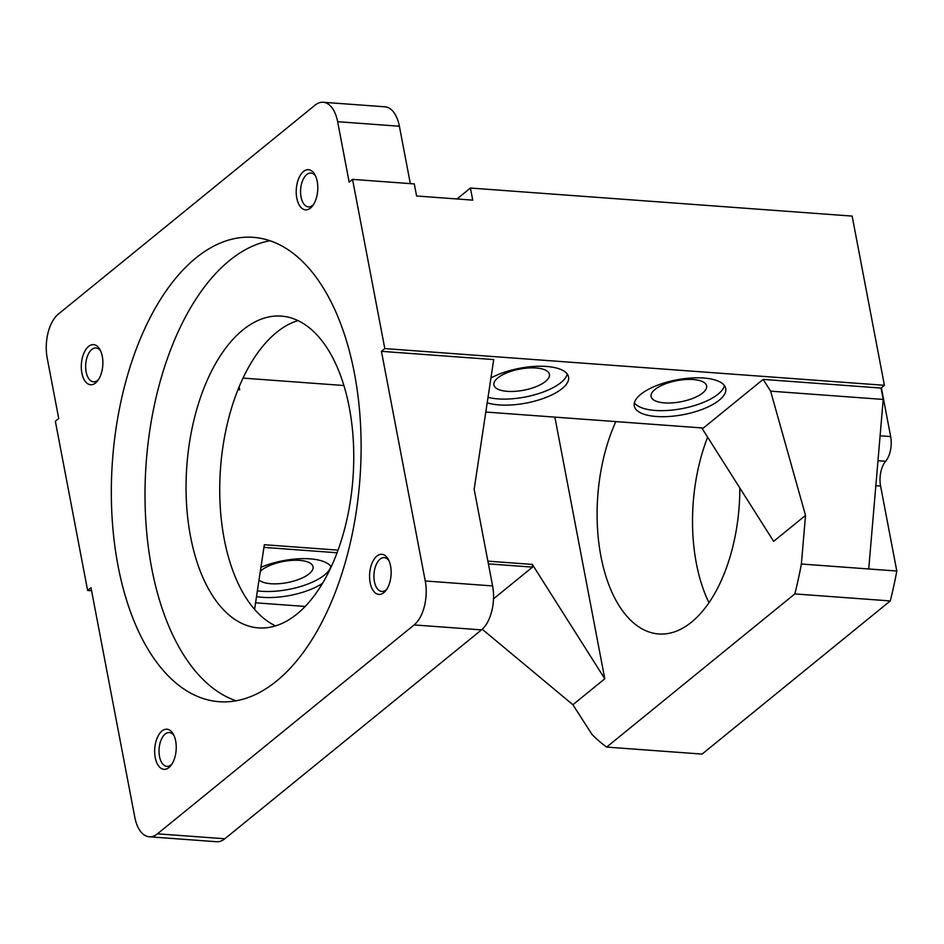 <?xml version="1.0" encoding="UTF-8"?>
<svg xmlns="http://www.w3.org/2000/svg" width="944" height="944" viewBox="0 0 944 944"><rect width="100%" height="100%" fill="white"/><g stroke="black" fill="none" stroke-linecap="round" stroke-linejoin="round"><path stroke-width="1.42" d="M390.58 566.046A20.119 10.726 -85.8 0 0 388.244 559.261A20.119 10.726 -85.8 0 0 374.803 558.234A20.119 10.726 -85.8 0 0 370.142 582.672A20.119 10.726 -85.8 0 0 385.954 590.437A20.119 10.726 -85.8 0 0 390.58 566.046M388.952 560.677A16.957 9.039 -85.8 0 0 384.279 557.633A16.957 9.039 -85.8 0 0 374.414 581.563A16.957 9.039 -85.8 0 0 381.789 591.475A16.957 9.039 -85.8 0 0 386.851 589.139M317.219 181.46A20.119 10.726 -85.8 0 0 314.883 174.675A20.119 10.726 -85.8 0 0 301.443 173.649A20.119 10.726 -85.8 0 0 296.782 198.087A20.119 10.726 -85.8 0 0 312.594 205.851A20.119 10.726 -85.8 0 0 317.219 181.46M315.579 176.091A16.957 9.039 -85.8 0 0 310.906 173.047A16.957 9.039 -85.8 0 0 301.053 196.977A16.957 9.039 -85.8 0 0 308.428 206.889A16.957 9.039 -85.8 0 0 313.491 204.553M102.294 356.372A20.119 10.726 -85.8 0 0 99.958 349.599A20.119 10.726 -85.8 0 0 86.529 348.572A20.119 10.726 -85.8 0 0 81.868 373.01A20.119 10.726 -85.8 0 0 97.669 380.774A20.119 10.726 -85.8 0 0 102.294 356.372M100.666 351.015A16.957 9.039 -85.8 0 0 95.993 347.97A16.957 9.039 -85.8 0 0 86.14 371.901A16.957 9.039 -85.8 0 0 93.503 381.801A16.957 9.039 -85.8 0 0 98.577 379.476M175.667 740.957A20.119 10.726 -85.8 0 0 173.33 734.184A20.119 10.726 -85.8 0 0 159.89 733.158A20.119 10.726 -85.8 0 0 155.229 757.595A20.119 10.726 -85.8 0 0 171.029 765.36A20.119 10.726 -85.8 0 0 175.667 740.957M174.026 735.6A16.957 9.039 -85.8 0 0 169.354 732.556A16.957 9.039 -85.8 0 0 159.501 756.486A16.957 9.039 -85.8 0 0 166.864 766.386A16.957 9.039 -85.8 0 0 171.938 764.062M708.979 602.697A133.033 70.894 94.2 0 1 696.342 563.273A133.033 70.894 94.2 0 1 707.646 437.19M615.83 421.602A133.033 70.894 -85.8 0 0 600.915 556.264A133.033 70.894 -85.8 0 0 658.711 633.967A133.033 70.894 -85.8 0 0 739.825 487.989M256.508 596.584A46.563 17.7 169.2 0 0 322.518 583.333M257.382 590.85A46.563 17.7 169.2 0 0 324.571 574.943A46.563 17.7 169.2 0 0 330.896 566.483M259.022 579.946A28.273 10.75 169.2 0 0 282.457 583.368A28.273 10.75 169.2 0 0 309.136 573.81A28.273 10.75 169.2 0 0 313.042 566.766A28.273 10.75 169.2 0 0 291.743 560.394A28.273 10.75 169.2 0 0 261.417 570.306A28.273 10.75 169.2 0 0 260.332 571.262M487.198 402.793A46.563 17.7 169.2 0 0 562.117 388.586A46.563 17.7 169.2 0 0 568.559 376.975A46.563 17.7 169.2 0 0 539.177 366.248A46.563 17.7 169.2 0 0 490.939 377.954M488.013 397.33A46.563 17.7 169.2 0 0 560.972 382.544A46.563 17.7 169.2 0 0 567.285 374.084M497.818 377.907A28.273 10.75 169.2 0 0 493.901 384.951A28.273 10.75 169.2 0 0 515.2 391.323A28.273 10.75 169.2 0 0 545.526 381.411A28.273 10.75 169.2 0 0 549.443 374.355A28.273 10.75 169.2 0 0 528.144 367.995A28.273 10.75 169.2 0 0 497.818 377.907M640.705 394.368A46.563 17.7 169.2 0 0 634.262 405.979A46.563 17.7 169.2 0 0 669.343 416.469A46.563 17.7 169.2 0 0 719.293 400.138A46.563 17.7 169.2 0 0 725.735 388.527A46.563 17.7 169.2 0 0 690.666 378.037A46.563 17.7 169.2 0 0 640.705 394.368M634.38 402.817A46.563 17.7 169.2 0 0 672.116 410.085A46.563 17.7 169.2 0 0 718.148 394.096A46.563 17.7 169.2 0 0 724.473 385.636M654.994 389.459A28.273 10.75 169.2 0 0 651.077 396.504A28.273 10.75 169.2 0 0 672.376 402.876A28.273 10.75 169.2 0 0 702.714 392.964A28.273 10.75 169.2 0 0 706.619 385.907A28.273 10.75 169.2 0 0 685.32 379.547A28.273 10.75 169.2 0 0 654.994 389.459M354.425 373.328A232.814 124.053 -85.8 0 0 253.287 237.345A232.814 124.053 -85.8 0 0 118.024 565.727A232.814 124.053 -85.8 0 0 219.161 701.711A232.814 124.053 -85.8 0 0 354.425 373.328M269.972 240.744A232.814 124.053 -85.8 0 0 151.701 568.205A232.814 124.053 -85.8 0 0 236.153 700.79M275.53 625.896A156.315 83.296 94.2 0 1 224.224 539.071A156.315 83.296 94.2 0 1 297.962 320.582M190.546 536.593A156.315 83.296 94.2 0 1 281.359 316.11A156.315 83.296 94.2 0 1 349.268 407.407A156.315 83.296 94.2 0 1 258.444 627.89A156.315 83.296 94.2 0 1 190.546 536.593M794.824 593.918A262.739 140.007 -85.8 0 0 801.373 564.016L805.527 515.4L770.611 391.158L763.153 379.394L881.035 388.055L883.206 399.43L868.728 568.972L896.8 571.026A262.739 140.007 94.2 0 1 890.263 600.939L794.824 593.918L606.65 747.082L702.076 754.091L890.263 600.939M770.611 391.158L883.206 399.43M384.81 348.584L884.41 385.305L852.137 216.093L470.419 188.045L472.732 200.128L416.587 195.998L414.286 183.915L352.537 179.372L384.81 348.584L381.435 351.333L493.712 359.581L474.159 489.24L492.603 585.929A33.264 17.724 94.2 0 1 481.487 629.884L224.825 838.779A33.264 17.724 94.2 0 1 216.624 841.729L149.258 836.785A33.264 17.724 -85.8 0 0 157.459 833.823L224.825 838.779M884.41 385.305L881.035 388.055M701.77 427.915L773.643 541.349L805.527 515.4M606.65 747.082A262.739 140.007 94.2 0 1 591.994 734.432L572.902 704.731L604.785 678.783L554.871 417.118M763.153 379.394L703.374 428.033L485.794 412.044M149.258 836.785A33.264 17.724 -85.8 0 1 134.815 817.351L91.002 587.711L87.627 590.46L91.592 590.755M337.633 121.693A33.264 17.724 -85.8 0 0 323.178 102.271L384.928 106.802A33.264 17.724 94.2 0 1 399.383 126.236L337.633 121.693L349.162 182.121L352.537 179.372M399.383 126.236L410.333 183.62M381.435 351.333L425.248 580.973L492.603 585.929M343.911 385.518L243.021 378.107M456.99 198.972L470.419 188.045M877.979 460.731L885.625 461.297A19.954 10.632 -85.8 0 0 880.587 486.042L896.8 571.026M885.625 461.297A19.954 10.632 -85.8 0 0 890.652 436.553L881.354 387.795M87.627 590.46L55.354 421.26L58.729 418.511L47.2 358.071A33.264 17.724 -85.8 0 1 58.327 314.116L314.977 105.221A33.264 17.724 -85.8 0 1 323.178 102.271M481.487 629.884L414.121 624.94L157.459 833.823M414.121 624.94A33.264 17.724 -85.8 0 0 425.248 580.973M254.585 609.387L264.332 544.723L338.035 550.14M487.883 561.149L532.322 564.418L532.499 567.12L488.402 563.875M604.785 678.783L532.322 564.418M239.139 386.839L239.705 389.778L237.994 389.66M331.167 566.884A46.563 17.7 169.2 0 0 260.922 567.297M493.511 598.85L532.499 567.12M337.067 552.759L263.931 547.378M255.576 602.803L305.172 606.449M572.902 704.731L482.231 629.247M801.373 564.016L868.728 568.972M880.587 486.042L875.843 485.7M890.652 436.553L880.103 435.774"/></g></svg>
